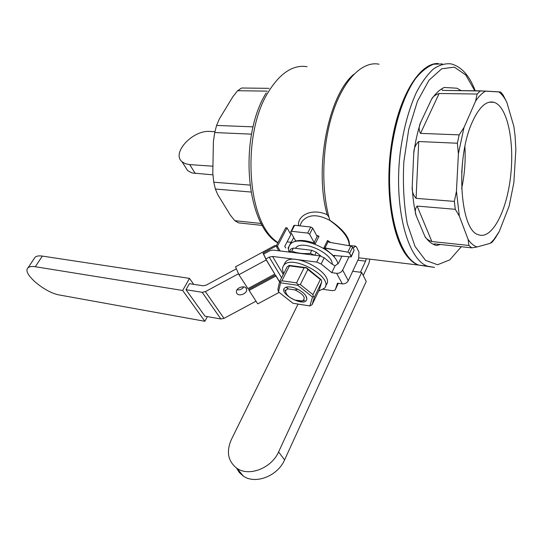 <?xml version="1.0" encoding="UTF-8"?>
<svg xmlns="http://www.w3.org/2000/svg" width="543" height="543" viewBox="0 0 543 543"><rect width="100%" height="100%" fill="white"/><g stroke="black" fill="none" stroke-linecap="round" stroke-linejoin="round"><path stroke-width="0.81" d="M366.253 258.726L365.582 261.149L357.878 260.206L365.582 261.149L360.437 272.247L365.582 261.149L366.253 258.726M368.928 263.294L363.274 275.559L368.928 263.294L369.661 260.07L368.928 263.294M369.695 259.147L369.661 260.07L369.695 259.147M236.517 468.046L239.354 472.566L243.366 476.102C255.366 484.709 277.778 476.014 284.58 459.914L366.24 281.41L361.672 272.41L352.706 271.235M284.58 459.914L278.593 451.919C271.656 468.127 249.02 476.958 236.965 468.344C227.958 461.333 226.085 451.742 231.352 439.572L298.053 304.073M278.593 451.919L361.672 272.41M318.653 291.096L324.592 288.129C334.366 277.297 291.265 253.506 283.643 265.527C282.102 267.624 282.143 270.278 283.772 273.489M325.481 286.283L326.078 285.041C335.873 274.147 292.853 250.404 285.204 262.479L284.308 264.231M302.356 292.107C296.512 287.926 291.191 286.263 286.399 287.125C273.876 291.381 307.236 309.795 306.809 298.392C306.564 296.417 305.085 294.326 302.356 292.107M278.498 291.89L292.969 303.272L309.849 305.94L312.51 297.048L297.727 285.292L280.595 282.808L278.498 291.89L277.86 289.371L279.638 281.579L280.351 281.993L281.892 280.772L296.539 282.876L304.073 267.801L306.361 267.828L307.84 269.464L300.34 284.573L312.972 294.632L320.322 279.516L321.408 279.937L321.7 281.987L314.383 297.082L312.082 304.684L319.311 289.745L321.7 281.987M279.638 281.579L287.227 266.715L289.439 265.432L306.496 267.692L321.408 279.937M280.595 282.808L280.351 281.993M309.849 305.94L312.082 304.684M312.51 297.048L313.277 296.682L314.383 297.082M312.972 294.632L313.277 296.682M297.727 285.292L298.032 284.546L300.34 284.573M320.322 279.516L307.84 269.464M296.539 282.876L298.032 284.546M304.073 267.801L289.48 265.866L281.892 280.772M288.761 265.493L289.48 265.866M427.3 266.145L418.069 265.018C414.316 263.511 410.766 260.728 407.426 256.649C391.734 237.997 384.261 188.251 391.856 141.818C399.336 95.317 419.936 62.73 438.14 63.511C419.936 62.73 399.336 95.317 391.856 141.818C384.261 188.251 391.734 237.997 407.426 256.649C410.766 260.728 414.316 263.511 418.069 265.018L427.3 266.145C407.42 259.038 393.661 207.575 400.211 152.664C403.347 129.329 408.75 109.224 416.42 92.358C421.714 82.36 427.341 74.601 433.314 69.083C439.335 64.956 445.24 63.226 451.029 63.884C445.24 63.226 439.335 64.956 433.314 69.083C427.341 74.601 421.714 82.36 416.42 92.358C408.75 109.224 403.347 129.329 400.211 152.664C393.661 207.575 407.42 259.038 427.293 266.138L434.543 267.428L418.775 265.106C398.65 258 384.648 206.788 391.164 152.196C395.012 121.781 404.162 94.652 415.612 78.525C421.477 71.384 427.45 66.619 433.538 64.223L442.382 63.925L433.538 64.223C427.45 66.619 421.477 71.384 415.612 78.525C404.162 94.652 395.012 121.781 391.164 152.196C384.648 206.788 398.65 258 418.775 265.106L427.293 266.138M329.832 220.241C320.852 190.172 321.938 145.843 332.845 112.544C343.753 79.19 362.663 60.809 379.028 64.203C362.663 60.809 343.753 79.19 332.845 112.544C321.938 145.843 320.852 190.172 329.832 220.241C343.325 229.438 349.862 237.827 349.434 245.395C349.862 237.827 343.325 229.438 329.832 220.241M354.124 250.18L351.199 256.934L334.081 255.529L351.199 256.934L349.638 253.309L351.192 256.357L354.124 250.18L352.583 247.119L354.124 250.18M304.956 300.313L302.146 301.066L304.956 300.313M301.657 301.155L294.992 300.116C289.487 297.768 286.358 294.958 285.604 291.7C285.537 290.22 286.426 289.297 288.279 288.93L294.998 289.928L297.788 289.236L294.998 289.928C303.754 294.354 306.225 298.039 302.417 300.985L294.992 300.116C289.487 297.768 286.358 294.958 285.604 291.7C285.537 290.22 286.426 289.297 288.279 288.93L294.998 289.928C303.754 294.354 306.225 298.039 302.417 300.985L301.657 301.155M306.367 296.804L306.524 297.788L306.367 296.804M495.053 238.445L492.134 242.253L490.112 243.366L477.025 246.977L471.772 247.852L468.914 245.456L468.093 239.388L459.33 216.073L455.272 209.306L454.342 201.399L456.446 191.238L458.407 153.717L457.362 143.237L459.154 134.874L464 127.503L475.573 101.154L477.134 94.027L480.358 90.844L500.761 92.052L503.32 95.385L506.823 102.294L513.888 126.533L515.083 135.974L515.85 149.515L513.868 182.624L509.164 206.001L499.288 231.433L492.134 242.253L490.112 243.366L477.025 246.977C473.822 245.925 470.842 243.393 468.093 239.388L459.33 216.073L456.446 191.238L458.407 153.717L464 127.503L475.573 101.154C478.858 96.308 482.218 92.948 485.659 91.088L498.773 91.862C501.786 94.075 504.474 97.55 506.823 102.294L513.888 126.533L515.083 135.974L515.85 149.515L513.868 182.624L509.164 206.001L499.288 231.433C496.411 236.585 493.349 240.563 490.112 243.366C493.349 240.563 496.411 236.585 499.288 231.433L495.053 238.445M269.104 88.333L241.655 88.007L237.644 90.715L232.838 96.749L219.263 119.1L216.596 125.433L253.079 126.852L216.596 125.433L214.723 132.54L213.406 141.356L212.802 173.339L213.772 182.204L249.923 185.088L213.772 182.204L215.367 189.018L217.777 194.699L230.307 215.089L234.78 220.682L261.292 223.492L234.78 220.682L238.615 222.881L234.78 220.682L230.307 215.089L217.777 194.699L215.367 189.018L213.772 182.204L212.802 173.339L213.406 141.356L214.723 132.54L216.596 125.433L219.263 119.1L232.838 96.749L237.644 90.715L241.655 88.007L269.104 88.333M416.257 215.87C414.037 207.182 412.694 197.408 412.225 186.534L413.752 153.391C415.239 142.218 417.526 131.915 420.628 122.474L431.536 99.267C435.683 93.267 439.973 89.33 444.398 87.457L457.036 88.231L461.082 90.613L457.036 88.231L444.398 87.457C441.893 88.319 441.269 89.296 442.518 90.396L485.659 91.088C482.218 92.948 478.858 96.308 475.573 101.154L477.134 94.027L480.358 90.844L442.518 90.396C441.269 89.296 441.893 88.319 444.398 87.457C439.973 89.33 435.683 93.267 431.536 99.267C432.764 96.688 435.296 94.774 439.138 93.505L477.134 94.027L439.138 93.505C435.296 94.774 432.764 96.688 431.536 99.267L420.628 122.474C418.707 126.567 418.68 130.198 420.54 133.368L459.154 134.874L464 127.503L458.407 153.717L457.362 143.237L459.154 134.874L420.54 133.368C418.68 130.198 418.707 126.567 420.628 122.474C417.526 131.915 415.239 142.218 413.752 153.391C413.827 148.524 415.483 144.574 418.728 141.533L457.362 143.237L418.728 141.533C415.483 144.574 413.827 148.524 413.752 153.391L412.225 186.534C411.852 191.17 413.142 195.107 416.074 198.344L454.342 201.399L456.446 191.238L459.33 216.073L455.272 209.306L454.342 201.399L416.074 198.344C413.142 195.107 411.852 191.17 412.225 186.534C412.694 197.408 414.037 207.182 416.257 215.87C414.723 212.008 415.015 208.743 417.133 206.082L455.272 209.306L417.133 206.082C415.015 208.743 414.723 212.008 416.257 215.87L424.925 236.483L416.257 215.87M436.524 245.49L434.617 244.9C431.135 243.542 427.904 240.739 424.925 236.483C425.895 238.56 428.21 240.25 431.861 241.54L468.914 245.456L468.093 239.388C470.842 243.393 473.822 245.925 477.025 246.977L471.772 247.852L468.914 245.456L431.861 241.54C428.21 240.25 425.895 238.56 424.925 236.483C427.904 240.739 431.135 243.542 434.617 244.9L436.524 245.49L434.8 244.92L434.054 243.956L434.909 243.902L471.772 247.852L434.909 243.902L434.054 243.956L434.617 244.9L436.524 245.49L440.468 244.499L436.524 245.49M350.798 245.979L329.465 242.327L328.142 241.662L327.531 240.468L330.639 242.531L327.531 240.468L328.142 241.662L329.465 242.327L350.798 245.979L352.583 247.119L350.798 245.979L347.846 252.162L349.638 253.309L352.583 247.119L349.638 253.309L347.846 252.162L323.933 247.764L334.257 256.35L334.081 255.529L334.257 256.35L334.773 255.291L334.257 256.35L323.933 247.764L327.531 240.468L323.933 247.764L324.938 248.158L347.846 252.162L350.798 245.979M291.109 242.259L287.091 241.9L291.109 242.259L288.014 248.26L291.109 242.259M288.591 248.212L288.014 248.26L288.591 248.212M293.77 225.644L294.632 225.297L310.793 226.988L312.7 228.141L316.929 236.042L319.019 236.253L316.929 236.042L312.7 228.141L309.619 234.23L314.125 242.545L317.221 236.375L314.125 242.545L315.381 243.529L314.125 242.545L309.619 234.23L307.705 233.069L309.619 234.23L312.7 228.141L310.793 226.988L307.705 233.069L291.516 231.304L307.705 233.069L310.793 226.988L294.632 225.297L291.516 231.304L290.715 231.522L291.516 231.304L294.632 225.297L293.77 225.644M290.743 232.16L293.838 225.515L290.743 232.16L295.365 240.393L295.107 241.187C300.537 239.714 307.29 240.488 315.381 243.529L319.019 236.253L316.576 235.37L319.019 236.253L315.381 243.529C307.29 240.488 300.537 239.714 295.107 241.187L295.365 240.393L290.743 232.16M425.603 265.934L419.814 265.228L425.603 265.934M413.807 262.276C397.354 251.212 386.216 209.646 389.548 163.328C392.786 117.016 410.006 75.85 428.298 66.477C410.006 75.85 392.786 117.016 389.548 163.328C386.216 209.646 397.354 251.212 413.807 262.276M426.303 266.022L420.52 265.317L426.303 266.022M289.005 252.047C288.163 249.217 288.469 246.827 289.928 244.866C296.546 233.7 334.671 248.64 338.017 263.959C334.671 248.64 296.546 233.7 289.928 244.866C288.469 246.827 288.163 249.217 289.005 252.047M349.251 245.375C349.02 237.936 342.524 229.594 329.764 220.343C317.363 213.847 308.078 214.275 301.908 221.619L299.743 225.834L301.908 221.619C308.078 214.275 317.363 213.847 329.764 220.343C342.524 229.594 349.02 237.936 349.251 245.375M427.653 266.274L418.775 265.106L427.653 266.274M298.433 225.691C297.544 214.98 312.327 207.84 327.185 214.736L329.004 217.288L327.185 214.736C312.327 207.84 297.544 214.98 298.433 225.691M286.236 287.281L288.279 288.93L286.236 287.281M289.188 252.074L290.681 249.156L293.369 248.076L311.804 250.296L316.284 252.257L321.008 256.106L316.284 252.257L314.804 255.23L316.284 252.257L311.804 250.296L310.27 253.364C303.333 253.995 297.184 253.242 291.815 251.104L293.369 248.076L311.804 250.296L310.27 253.364L314.465 255.19L310.27 253.364C303.333 253.995 297.184 253.242 291.815 251.104L293.369 248.076L290.681 249.156L289.188 252.074M295.446 248.327L295.562 248.171C301.039 239.008 332.547 252.78 332.296 264.332C332.547 252.78 301.039 239.008 295.562 248.171L295.446 248.327M289.29 252.088L291.815 251.104L289.29 252.088M472.369 121.876C479.197 106.985 486.379 100.455 493.906 102.281C507.474 106.218 514.744 142.022 510.535 176.869C506.551 211.797 491.775 240.033 478.369 234.712C459.969 230.605 455.258 158.4 472.369 121.876C479.197 106.985 486.379 100.455 493.906 102.281C507.474 106.218 514.744 142.022 510.535 176.869C506.551 211.797 491.775 240.033 478.369 234.712C459.969 230.605 455.258 158.4 472.369 121.876M267.299 91.129L237.644 90.715L267.299 91.129M251.531 134.162L214.723 132.54L251.531 134.162M250.975 192.032L215.367 189.018L250.975 192.032M262.364 225.426L238.615 222.881L262.364 225.426M461.645 188.638C464.618 174.792 465.704 160.782 464.903 146.617C465.704 160.782 464.618 174.792 461.645 188.638M462.493 162.432L461.693 172.755L462.493 162.432M263.593 254.104L266.362 259.921L274.826 274.113L266.253 259.941L263.016 253.147L263.593 254.104L269.715 250.791L273.007 250.079L319.793 255.848L324.185 257.769L331.359 263.62L335.031 265.914L331.787 272.667L321.123 264.013L316.718 262.079L272.545 256.439L283.276 274.453M323.329 289.365L332.492 290.695L335.099 290.105L338.282 283.324M331.787 272.667L336.667 273.319L342.328 283.887L337.488 283.215L335.248 289.819M238.52 273.74L205.39 291.639L202.186 292.304L186.005 289.711L189.412 283.67L203.041 285.788L206.231 285.123L236.375 268.819M272.545 256.439L269.233 257.144L265.9 258.95M342.328 283.887C344.968 284.016 346.943 282.957 348.267 280.711L358.679 258.502L358.93 251.952L356.493 247.065L355.556 246.094L353.099 248.144M348.891 257.002L342.667 270.102L348.267 280.711M341.927 256.153L338.669 262.955L335.031 265.914M336.667 273.319C339.321 273.428 341.323 272.355 342.667 270.102M256.018 301.168L223.994 318.374L220.865 318.985L204.955 316.169L186.005 289.711M236.843 293.356C238.886 296.926 247.377 293.539 246.617 289.453C246.284 284.505 235.621 287.322 236.415 292.161L236.843 293.356M243.875 286.867C242.158 289.168 239.877 290.152 237.026 289.819M355.034 246.033L347.581 245.429M207.406 316.603L204.867 321.293L182.658 290.471L189.5 278.383L193.688 284.335M204.867 321.293L59.764 295.053C45.117 292.928 21.842 273.339 27.937 267.923C29.241 266.572 31.684 266.172 35.281 266.722L182.658 290.471M35.281 266.722L42.354 256.092C38.763 255.577 36.306 256.011 34.976 257.402L34.433 258.217M42.354 256.092L189.5 278.383M263.016 253.147L276.597 245.796L277.168 246.766L276.604 247.072L278.783 250.791M266.253 259.941L238.934 274.697L235.506 266.817L274.772 245.579L276.597 245.796M277.12 246.685L277.425 246.271L280.168 250.961M238.934 274.697L247.92 288.611L274.826 274.113M276.306 245.762L285.761 227.727L287.05 227.863L277.425 246.271M285.72 247.988L284.776 246.359L290.858 234.63L287.05 227.863M279.557 281.939L275.946 275.973L249.094 290.437L257.762 303.876L279.136 292.392M249.094 290.437L248.66 289.439L275.484 274.996L279.591 281.79M275.946 275.973L275.484 274.996M185.231 166.81L187.6 170.583L192.073 172.973L212.937 174.839M195.27 173.522L189.717 164.617L185.353 163.714L182.027 161.726C171.215 153.017 192.799 129.906 209.903 131.433L214.926 131.657M189.717 164.617L212.937 166.206M503.32 95.385L506.823 102.294C504.474 97.55 501.786 94.075 498.773 91.862L500.761 92.052L503.32 95.385M461.292 246.726L449.835 259.846L437.556 264.753L425.549 260.375L415.056 246.461L407.311 223.825C403.856 204.935 402.696 184.24 403.836 161.726L408.75 129.309L417.499 101.12L428.963 80.283L441.73 68.764L454.403 67.162L465.738 74.961L474.82 90.776L465.738 74.961L454.403 67.162L441.73 68.764L428.963 80.283L417.499 101.12L408.75 129.309L403.836 161.726C402.696 184.24 403.856 204.935 407.311 223.825L415.056 246.461L425.549 260.375L437.556 264.753L449.835 259.846L461.292 246.726M431.861 241.54L417.133 206.082L431.861 241.54M416.074 198.344L418.728 141.533L416.074 198.344M324.938 248.158L328.142 241.662L324.938 248.158M268.269 92.127C241.662 134.331 247.017 219.996 275.586 240.827L277.928 242.68L275.586 240.827C247.017 219.996 241.662 134.331 268.269 92.127C280.127 72.972 293.064 64.488 307.08 66.68C293.064 64.488 280.127 72.972 268.269 92.127M353.921 74.221C328.393 94.855 313.976 168.527 327.185 214.736C313.976 168.527 328.393 94.855 353.921 74.221M420.54 133.368L439.138 93.505L420.54 133.368M319.793 255.848L316.718 262.079M324.185 257.769L321.123 264.013M352.889 247.73L353.276 247.771M269.233 257.144L281.593 277.751M205.39 291.639L223.994 318.374M202.186 292.304L220.865 318.985M243.366 476.102L236.965 468.344M285.204 262.479L283.643 265.527M287.817 286.86L286.399 287.125M305.974 296.627L306.809 298.392M358.943 257.837L418.069 265.018L358.943 257.837M293.729 237.488L289.928 244.866L293.729 237.488M475.24 90.783C469.451 75.545 461.38 66.579 451.029 63.884C461.38 66.579 469.451 75.545 475.24 90.783M285.604 291.7L284.797 289.942L285.604 291.7M302.417 300.985L303.109 300.842L302.417 300.985M277.806 242.918C245.47 224.463 238.676 136.782 266.219 92.907C238.676 136.782 245.47 224.463 277.806 242.918M489.182 102.193L493.906 102.281L489.182 102.193M246.617 289.453L245.993 288.028M27.937 267.923L34.976 257.402M187.6 170.583L182.027 161.726"/></g></svg>
